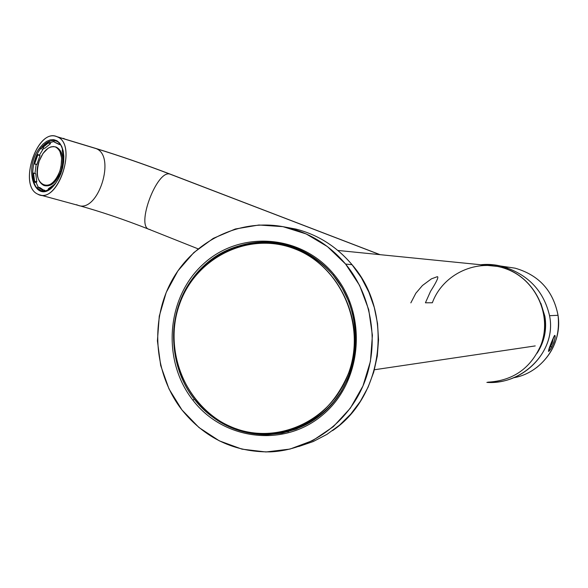 <?xml version="1.0" encoding="UTF-8"?>
<svg xmlns="http://www.w3.org/2000/svg" width="588" height="588" viewBox="0 0 588 588"><rect width="100%" height="100%" fill="white"/><g stroke="black" fill="none" stroke-linecap="round" stroke-linejoin="round"><path stroke-width="0.88" d="M549.765 347.868L550.765 346.222L551.801 347.251C549.787 350.573 548.663 351.889 548.413 351.198L554.506 335.439C555.91 335.844 555.013 339.783 551.801 347.251L554.08 342.01L555.109 337.291L555.035 335.564L554.513 335.432L552.514 339.776C547.641 351.404 547.406 353.895 551.801 347.251L550.765 346.222L552.272 342.951L553.58 337.108L552.272 342.951L551.265 343.098L552.272 342.951L549.082 348.809M558.027 315.3L549.545 315.697L558.027 315.3C553.22 290.773 538.931 275.074 515.169 268.187C538.946 275.081 553.242 290.781 558.041 315.3L558.027 315.3C562.709 344.12 541.482 373.373 513.118 377.841C541.482 373.373 562.709 344.12 558.027 315.3L558.027 315.3C553.22 290.773 538.931 275.074 515.169 268.187L505.695 266.776M549.545 315.697C544.135 292.53 530.185 276.691 507.701 268.187L500.601 266.019L493.567 264.784L480.778 264.747C489.973 263.799 498.947 264.945 507.701 268.187L507.282 269.304L507.701 268.187C530.185 276.691 544.135 292.53 549.545 315.697C557.057 351.543 522.129 385.081 486.864 382.398L493.104 382.281C526.356 381.597 556.513 349.074 549.545 315.697M544.9 316.359L540.894 303.386L544.9 316.359L544.194 316.388L544.9 316.359C547.016 329.523 544.422 341.797 537.101 353.19C544.422 341.797 547.016 329.523 544.9 316.359C546.289 326.73 544.826 336.652 540.519 346.111M553.536 337.96L553.624 336.998L553.536 337.96M542.371 340.753C544.892 333.036 545.532 325.208 544.304 317.27C545.532 325.208 544.892 333.036 542.371 340.753M322.562 264.291C305.856 250.451 287.047 243.366 266.136 243.028C287.047 243.366 305.856 250.451 322.562 264.291M224.565 252.289C240.646 243.873 257.735 240.69 275.838 242.741C257.735 240.69 240.646 243.873 224.565 252.289M278.749 432.606C299.571 429.534 317.358 419.986 332.102 403.956C317.358 419.986 299.571 429.534 278.749 432.606M288.465 431.629L269.061 434.348C257.713 434.598 246.717 432.724 236.067 428.725C246.717 432.724 257.713 434.598 269.061 434.348L288.465 431.629M194.334 399.223C170.138 368.169 166.852 322.371 186.175 288.289C205.44 254.192 245.637 235.435 283.438 244.138C303.107 248.856 319.732 259.264 333.315 275.36L342.098 287.907L348.882 301.784L353.476 316.638L355.747 332.073L355.637 347.684L353.145 363.046L348.331 377.753L341.334 391.41L332.352 403.669L321.629 414.209L309.457 422.757L296.161 429.115L282.093 433.135L267.628 434.723C237.919 434.62 213.488 422.787 194.334 399.223L192.879 400.163C161.575 360.37 166.316 297.653 203.147 264.218C239.492 230.217 300.872 233.951 333.962 274.427L333.315 275.36C300.74 235.487 240.271 231.79 204.448 265.276C168.146 298.212 163.471 360.025 194.334 399.223C224.638 438.883 284.842 446.41 322.944 413.092C361.524 380.37 366.456 314.734 333.315 275.36L333.962 274.427C367.618 314.396 362.605 381.053 323.429 414.268C284.739 448.085 223.624 440.419 192.879 400.163L194.334 399.223M285.599 431.195C308.296 425.844 326.509 413.158 340.254 393.129C326.509 413.158 308.296 425.844 285.599 431.195M332.073 273.89C315.8 255.971 296.131 245.857 273.075 243.528L282.666 244.924C301.916 249.011 318.387 258.661 332.073 273.89M181.935 409.917L168.984 388.903L160.686 365.515L157.408 340.871L159.274 316.116L166.213 292.42L177.899 270.899L193.819 252.583L213.253 238.375L235.303 229.004L258.918 225.006L282.953 226.659L306.201 233.958L327.457 246.622L345.59 264.063L359.606 285.43L368.713 309.619L372.402 335.358L370.455 361.275L362.965 385.978L350.367 408.16L333.345 426.645L312.853 440.5L289.994 449.07L265.967 451.974L242.006 449.159L219.309 440.846L198.972 427.527L181.935 409.917C204.955 438.339 234.399 452.319 270.26 451.878C310.111 450.173 347.839 423.257 363.847 383.868C379.826 344.487 372.358 296.315 345.59 264.063C330.066 245.733 311.148 233.693 288.84 227.946C244.064 216.796 196.091 238.515 172.975 278.668C149.771 318.806 153.365 373.057 181.935 409.917M192.879 400.163C223.624 440.419 284.739 448.085 323.429 414.268C362.605 381.053 367.618 314.396 333.962 274.427C300.872 233.951 239.492 230.217 203.147 264.218C166.316 297.653 161.575 360.37 192.879 400.163M283.967 226.858L296.043 229.107C318.049 234.774 336.711 246.637 352.021 264.688L345.59 264.063L352.021 264.688L361.37 277.734L368.838 292.089L374.269 307.443L377.525 323.466L378.54 339.805L377.275 356.115L373.762 372.028L368.088 387.205L360.37 401.31L350.801 414.04L339.585 425.131L326.972 434.356L313.25 441.537L298.711 446.52L313.25 441.537L326.972 434.356L339.585 425.131L350.801 414.04L360.37 401.31L368.088 387.205L373.762 372.028L377.275 356.115L378.54 339.805L377.525 323.466L374.269 307.443L368.838 292.089L361.37 277.734L352.021 264.688C336.711 246.637 318.049 234.774 296.043 229.107L283.967 226.858M288.84 227.946L296.043 229.107C318.071 234.781 336.74 246.644 352.058 264.703L352.065 264.74M275.875 243.895L276.933 243.961L275.875 243.895M486.313 265.306L497.426 266.415C531.618 272.163 554.3 312.566 540.923 345.075C552.367 315.66 535.947 279.77 506.562 269.025C477.338 257.845 442.845 273.883 432.356 302.769L425.425 302.798L430.548 291.317C436.2 282.416 438.56 277.558 437.626 276.75M379.848 254.648L169.807 174.055L379.848 254.648M198.097 248.849L149.234 229.394C135.637 226.615 156.68 169.91 169.807 174.055C144.178 164.28 119.621 155.805 96.131 148.617L95.131 148.227L96.131 148.617C119.621 155.805 144.178 164.28 169.807 174.055C156.68 169.91 135.637 226.615 149.234 229.394L150.153 229.592M437.288 276.691L431.423 278.844L422.456 285.496L415.834 293.25L410.843 302.871M76.558 204.705L78.101 205.337C98.056 213.459 116.373 156.011 96.131 148.617L56.433 136.519C36.801 128.581 18.228 185.617 37.617 194.084L39.139 194.716C58.807 202.816 77.395 144.244 57.418 136.908L96.131 148.617C116.373 156.011 98.056 213.459 78.101 205.337C100.658 211.584 124.237 219.552 148.83 229.232M37.617 194.084C17.662 185.279 37.897 126.574 57.418 136.908C78.329 144.788 57.029 205.984 37.617 194.084M39.771 147.816C21.506 170.77 37.242 208.49 55.39 183.618L58.396 178.943L60.851 173.578L62.637 167.8L63.651 161.906L63.849 156.21L63.217 150.998L61.791 146.537L59.66 143.053L56.918 140.723L53.721 139.643L50.237 139.863L46.628 141.363L43.078 144.06L39.771 147.816L40.668 148.551C30.047 161.979 30.142 187.866 41.006 190.578L41.66 190.762L41.006 190.578C30.142 187.866 30.047 161.979 40.668 148.551L39.771 147.816L43.078 144.06L46.628 141.363L50.237 139.863L53.721 139.643L56.918 140.723L59.66 143.053L61.791 146.537L63.217 150.998L63.849 156.21L63.651 161.906L62.637 167.8L60.851 173.578L58.396 178.943L55.39 183.618C37.242 208.49 21.506 170.77 39.771 147.816M41.145 190.615L37.294 188.116L37.816 187.05L40.028 187.66L43.167 189.843L40.028 187.66L37.816 187.05L37.294 188.116L41.006 190.578C43.777 190.593 45.592 193.672 55.382 183.302L55.691 183.213M55.882 141.039L55.742 140.995C50.664 139.635 45.644 142.156 40.668 148.551L42.998 149.242L39.47 155.063L37.279 154.423L33.942 163.78L36.14 164.405L34.971 173.489L36.14 164.405L36.824 164.5L39.999 155.599L39.47 155.063L42.998 149.242L40.668 148.551C45.644 142.156 50.664 139.635 55.742 140.995C65.893 143.112 66.451 169.785 55.382 183.302M36.14 182.596L38.264 187.175L36.14 182.596L36.824 181.824L35.706 173.695L33.509 173.078L32.766 173.438L33.935 181.979L36.14 182.596L33.935 181.979L32.766 173.438L33.509 173.078L34.618 181.207L33.935 181.979L34.618 181.207L36.824 181.824L36.14 182.596M43.924 148.058L42.998 149.242L43.924 148.058M48.238 141.921L42.285 146.75L48.238 141.921L50.436 142.575L48.238 141.921L48.238 143.06L48.238 141.921M54.081 141.377L50.436 142.575L54.081 141.377M55.588 140.944L54.243 140.672L55.588 140.944M44.725 190.85L44.85 190.306L44.725 190.85M44.769 148.308L50.436 143.715L50.436 142.575L50.436 143.715L48.238 143.06L42.571 147.661L42.285 146.75L42.571 147.661L44.769 148.308L42.571 147.661L48.238 143.06L50.436 143.715L44.769 148.308M44.6 185.617C51.082 186.955 56.522 182.243 60.917 171.483C64.482 158.245 62.718 150.072 55.625 146.963L56.367 147.162C62.872 150.807 64.393 158.914 60.917 171.483C56.646 182.015 51.303 186.763 44.901 185.72L44.291 185.551M39.47 155.063L39.999 155.599L37.801 154.96L37.279 154.423L39.47 155.063M34.626 163.876L33.942 163.78L37.279 154.423L37.801 154.96L34.626 163.876L36.824 164.5L33.942 163.78L34.626 163.876L37.801 154.96L39.999 155.599L36.824 164.5L34.626 163.876M42.637 189.696L42.358 190.887L42.637 189.696L44.85 190.306L41.476 189.424L37.816 187.05L42.637 189.696M48.363 188.711L48.37 189.608L48.363 188.711L54.581 184.316L48.363 188.711M59.028 176.812L62.497 167.749L59.028 176.812M63.702 158.415L62.188 150.109L62.622 149.617L62.188 150.109L63.702 158.415M60.454 144.817L58.866 144.339L59.337 143.391L58.866 144.339L53.964 141.877L54.243 140.672L53.964 141.877L60.454 144.817M33.509 173.078L35.706 173.695L36.824 181.824L34.618 181.207L33.509 173.078M39.183 161.112C35.706 173.636 37.242 181.736 43.799 185.418C50.2 186.455 55.537 181.707 59.814 171.167L60.917 171.483L59.814 171.167C63.283 158.591 61.769 150.477 55.265 146.831C48.782 145.787 43.424 150.55 39.183 161.112L43.012 153.431L48.12 148.22L50.847 146.89L53.508 146.508L55.985 147.118L58.131 148.676L59.851 151.123L61.659 158.143L61.027 166.779L59.814 171.167C51.663 195.951 30.275 184.867 39.183 161.112M179.627 304.04C195.885 257.324 249.136 230.9 294.823 248.915C340.753 266.21 366.669 325.296 348.397 373.615C330.809 422.221 274.721 446.365 230.386 426.491C185.779 407.308 162.707 350.492 179.627 304.04C156.467 362.649 202.956 435.495 264.887 433.724C304.187 431.879 332.022 411.843 348.397 373.615L350.029 373.373L348.397 373.615C369.749 320.195 333.903 253.737 280.564 244.718C238.272 235.501 193.805 262.358 179.627 304.04M535.242 345.92L374.431 369.756L535.242 345.92M540.923 345.075C530.677 368.397 512.979 380.759 487.827 382.178M62.725 138.511L63.842 138.423L64.695 139.106M536.469 367.684C553.102 354.248 560.29 336.784 558.041 315.3M515.169 268.187L500.601 266.019M267.628 434.723L288.635 431.585M352.058 264.703C393.879 312.368 383.979 396.055 332.536 430.644M56.433 136.519L95.131 148.227C119.195 155.592 144.281 164.25 170.388 174.202L380.098 254.678M39.139 194.716L78.101 205.337M41.476 189.424L42.093 189.593M55.265 146.831L56.367 147.162M282.666 244.924L280.564 244.718M337.835 250.444L497.426 266.415"/></g></svg>
